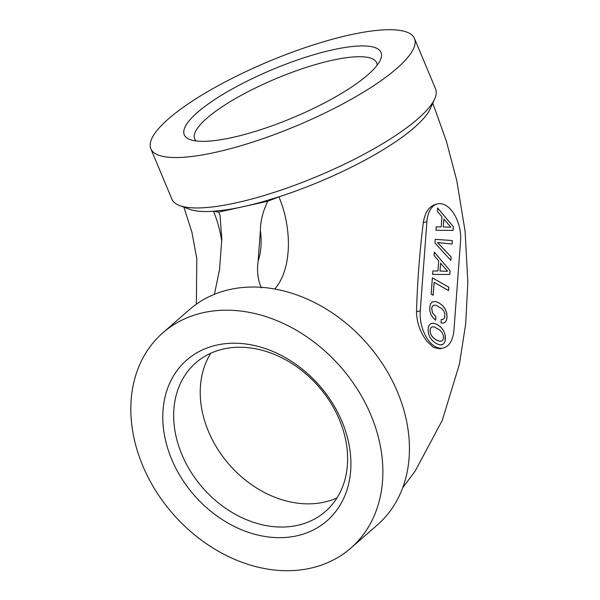 <?xml version="1.0" encoding="UTF-8"?>
<svg xmlns="http://www.w3.org/2000/svg" width="600" height="600" viewBox="0 0 600 600"><rect width="100%" height="100%" fill="white"/><g stroke="black" fill="none" stroke-linecap="round" stroke-linejoin="round"><path stroke-width="0.9" d="M434.287 326.91L440.048 330.202L442.072 332.618L443.213 335.22L443.482 337.897L442.853 340.02L441.412 341.138L439.147 341.16L436.268 339.968L433.433 337.89L431.408 335.475L430.268 332.873L430.02 330.248L430.627 328.08L432.045 326.94L434.287 326.91M441.412 341.138L439.215 341.145L436.335 339.952L433.493 337.875L431.475 335.46L430.335 332.858L430.08 330.233L430.627 328.08M430.688 328.065L432.112 326.925M442.665 344.565L444.57 342.525L445.455 339.022L445.147 334.763L443.647 330.862L441.06 327.435L437.408 324.66L433.658 323.205L430.845 323.543L428.947 325.538L428.092 329.1L428.377 333.27L429.832 337.237L432.42 340.657L436.072 343.47L439.8 344.88L442.665 344.565L444.51 342.54L445.072 340.957L445.088 334.778M445.147 334.763L443.647 330.862M441.345 344.925L442.605 344.58M443.715 330.847L441.06 327.435M441.12 327.42L437.475 324.645L433.658 323.205M433.725 323.19L430.853 323.535M439.965 271.058L440.61 263.205L447.577 271.275L439.965 271.058L440.61 263.205M447.577 271.275L440.025 271.043M450.082 270.757L434.295 252.075L434.04 255.442L438.683 260.88L437.925 271.028L432.885 270.938L432.63 274.38L449.805 274.5L450.082 270.757L434.287 252.157M437.925 271.028L432.885 270.952M449.745 274.493L450.022 270.772M443.243 226.958L443.888 219.105L450.855 227.175L443.243 226.958L443.888 219.105M450.855 227.175L443.31 226.942M453.368 226.665L437.572 207.975L437.325 211.343L441.96 216.78L441.21 226.928L436.17 226.837L435.915 230.28L453.09 230.4L453.368 226.665L437.565 208.058M441.21 226.928L436.17 226.853M453.03 230.4L453.3 226.673M434.115 282.33L448.582 290.595L448.838 287.228L432.375 277.822L431.16 294.157L433.155 295.298L434.115 282.33L433.095 295.26M448.838 287.228L432.375 277.868M448.522 290.565L448.77 287.243M445.2 322.185L446.46 320.197L447.067 317.303L446.768 313.08L445.327 309.165L442.74 305.7L439.088 302.925L435.338 301.47L432.472 301.815L430.567 303.817L429.705 307.38L429.908 311.04L430.957 314.505L432.877 317.625L435.6 320.25L435.862 316.74L432.525 312.855L431.632 308.528L432.24 306.39L433.658 305.257L435.9 305.19L441.668 308.483L443.685 310.897L444.832 313.5L444.735 317.798L442.8 319.485L441.27 319.462L441.015 322.928L443.347 323.115L445.2 322.185L446.393 320.212L447.007 317.317L446.7 313.095L445.26 309.18L442.673 305.715L439.028 302.94L435.278 301.485L432.465 301.822M443.317 323.115L445.132 322.2M442.8 319.485L441.27 319.447M435.862 316.74L432.592 312.84L431.7 308.513L432.24 306.39M432.3 306.382L433.725 305.243M435.54 320.197L435.795 316.748M452.332 240.54L435.24 239.325L434.97 242.993L450.855 260.43L451.11 256.95L437.505 242.58L452.077 244.02L452.332 240.54L435.24 239.347M452.01 244.02L452.272 240.555M450.795 260.37L451.05 256.965M451.11 256.95L437.572 242.565M370.98 415.252A142.89 111.502 -131.1 0 0 162.907 332.775A142.89 111.502 -131.1 0 0 142.718 465.645A142.89 111.502 -131.1 0 0 350.79 548.123A142.89 111.502 -131.1 0 0 370.98 415.252M350.79 548.123L377.347 524.955A142.89 111.502 -131.1 0 0 397.537 392.085A142.89 111.502 -131.1 0 0 189.465 309.608L162.907 332.775M150.833 148.77L171.915 199.17A142.89 35.055 -22.7 0 0 179.625 205.56L189.63 209.295A134.843 33.075 -22.7 0 0 213.487 211.275L224.94 210.03A134.843 33.075 -22.7 0 0 243.202 206.67A134.843 33.075 -22.7 0 0 263.52 201.517L278.925 196.83A134.843 33.075 -22.7 0 0 414.45 127.455A134.843 33.075 -22.7 0 0 430.327 108.608L434.692 98.865A142.89 35.055 -22.7 0 0 435.562 88.883L414.48 38.49A142.89 35.055 -22.7 0 0 310.98 45.69A142.89 35.055 -22.7 0 0 168.525 118.823A142.89 35.055 -22.7 0 0 150.833 148.77A142.89 35.055 -22.7 0 0 254.333 141.57A142.89 35.055 -22.7 0 0 396.787 68.438A142.89 35.055 -22.7 0 0 414.48 38.49M423.308 222.517L426.893 221.73A28.178 16.207 -102.4 0 1 437.662 203.843A28.178 16.207 -102.4 0 1 460.575 240.983L453.945 330.157A28.178 16.207 -102.4 0 1 443.175 348.045L439.778 348.795L433.47 347.423L426.877 341.228C420.158 332.265 416.707 322.433 416.528 311.73C417.322 282.39 419.588 252.653 423.308 222.517C424.98 212.13 429.308 206.01 436.298 204.157M179.625 205.56A142.89 35.055 -22.7 0 0 292.163 186.188A142.89 35.055 -22.7 0 0 417.87 118.837A142.89 35.055 -22.7 0 0 434.692 98.865M260.4 230.528A49.778 28.635 -102.4 0 1 258.135 261L260.4 230.528C260.505 220.822 262.972 211.058 267.803 201.24L218.61 212.1L213.487 211.275A72.787 41.873 -102.4 0 1 221.685 240.907M214.417 294.3L219.555 269.52L221.82 239.04L219.975 214.95L218.61 212.1M258.135 261C256.778 270.983 257.85 279.968 261.353 287.947M267.803 201.24L278.925 196.83A72.787 41.873 -102.4 0 1 274.733 289.005M443.175 348.045A28.178 16.207 -102.4 0 1 420.255 310.905L416.528 311.73M426.893 221.73L420.255 310.905M377.123 65.25A98.618 24.195 -22.7 0 0 376.642 62.775A98.618 24.195 -22.7 0 0 305.212 67.74A98.618 24.195 -22.7 0 0 206.903 118.215A98.618 24.195 -22.7 0 0 194.692 138.885A98.618 24.195 -22.7 0 0 196.118 140.962M367.853 74.82A106.665 26.168 157.3 0 1 274.013 125.1A106.665 26.168 157.3 0 1 190.012 139.56A106.665 26.168 157.3 0 1 197.46 112.44A106.665 26.168 157.3 0 1 315.952 54.105A106.665 26.168 157.3 0 1 380.415 59.918A106.665 26.168 157.3 0 1 367.853 74.82M181.875 454.53A98.618 76.95 -131.1 0 0 325.478 511.447A98.618 76.95 -131.1 0 0 339.413 419.752A98.618 76.95 -131.1 0 0 195.81 362.835A98.618 76.95 -131.1 0 0 181.875 454.53M171.653 459.255A106.665 83.235 -131.1 0 0 296.752 535.845A106.665 83.235 -131.1 0 0 342.045 421.643A106.665 83.235 -131.1 0 0 216.945 345.053A106.665 83.235 -131.1 0 0 171.653 459.255M337.028 497.888A98.618 76.95 48.9 0 1 208.433 431.362A98.618 76.95 48.9 0 1 210.81 353.22M432.78 103.14L446.362 141.135L456.743 180.428L465.09 231.24L467.842 282.06L465.713 323.73L459.442 364.118L442.26 420.405L415.088 471.18L402.705 487.748M196.38 304.163L196.8 258.75L191.933 232.305L183.93 207.165M437.662 203.843L435.728 204.27"/></g></svg>

